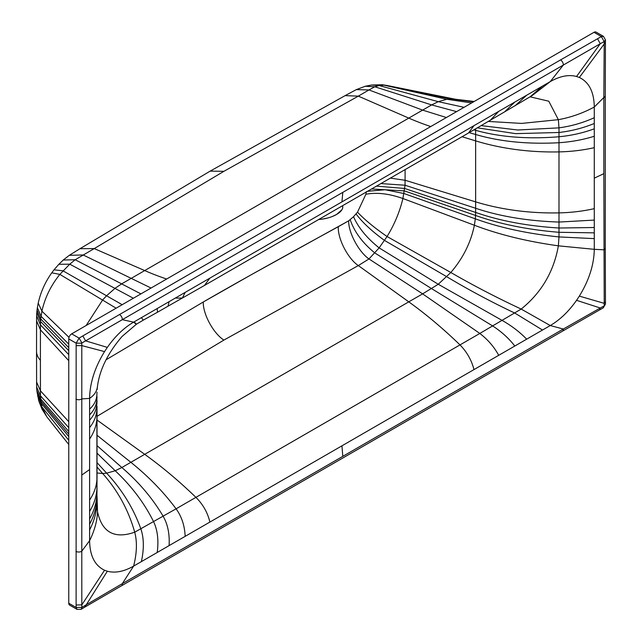 <?xml version="1.0" encoding="UTF-8"?>
<svg xmlns="http://www.w3.org/2000/svg" width="642" height="642" viewBox="0 0 642 642"><rect width="100%" height="100%" fill="white"/><g stroke="black" fill="none" stroke-linecap="round" stroke-linejoin="round"><path stroke-width="0.96" d="M166.663 279.021A364.808 210.624 60 0 1 144.699 270.571L408.777 118.104L358.324 96.131L368.973 89.944L374.808 86.766L379.133 85.555L384.558 85.121L450.82 98.916L446.824 99.269L438.253 101.669L379.133 85.555L371.445 85.041L382.062 84.728L387.07 85.482M318.681 219.5A20.745 8.98 -10.2 0 0 336.512 214.5A20.745 8.98 -10.2 0 0 342.692 206.363L342.579 205.705M430.742 126.554A364.808 210.624 60 0 1 408.777 118.104L422.621 110.119L446.391 117.526M380.891 183.58L405.054 185.225L402.903 198.514C399.757 211.732 394.477 224.395 387.07 236.521L379.133 247.876L368.973 258.951L358.324 265.571C347.9 258.622 337.612 238.647 338.294 226.69C279.495 258.822 234.49 283.925 203.281 301.989L105.986 359.825L203.281 301.989L250.757 275.017L348.67 220.832L353.525 216.715L357.506 212.165L365.9 194.229L366.381 191.645M68.758 444.497L46.842 416.81L41.923 406.924L40.438 395.737L36.618 386.949L36.538 351.326A33.199 19.164 -0 0 0 40.406 360.306L40.446 390.85L68.758 421.666M40.406 360.314L40.438 324.86L68.758 354.633M68.758 360.676L40.446 329.86L36.578 320.823L36.618 315.8L40.438 324.86L40.518 321.449L36.795 312.502L37.043 310.126L40.719 318.97L41.923 311.185C44.86 297.848 50.838 285.586 59.858 274.391L69.761 264.167L75.202 259.737L94.238 248.59L79.985 248.703L210.151 171.125L223.889 171.318L358.324 96.131L345.115 95.634L356.294 89.631L365.186 86.277L374.808 86.766L431.633 104.911L422.621 110.119L368.973 89.944L356.302 89.631M68.758 350.66L40.518 321.449L40.719 318.97L68.758 347.643M151.055 288.033L83.147 254.962L69.328 255.315L79.985 248.703M209.902 278.114L204.437 285.457L182.368 298.032L185.177 292.383L133.608 322.156L122.301 319.676L342.804 192.367L341.937 201.885L185.177 292.383M597.509 38.721L600.278 43.72L563.315 65.059A3.94 2.279 -120 0 0 560.538 59.923L601.369 36.57L603.448 36.361L596.065 32.1A4.149 2.399 120 0 0 593.986 32.309L71.695 333.848A4.149 2.399 120 0 0 68.758 338.928L68.758 603.207A4.149 2.399 120 0 0 69.625 605.109L77.008 609.37L81.133 609.314L81.935 607.444L85.603 605.149L122.301 583.65L342.804 456.342L341.937 445.829L133.608 566.108L122.301 583.65A3.94 2.279 60 0 1 121.499 585.785L84.792 607.123L107.334 571.219C115.159 573.314 123.922 571.613 133.608 566.108C136.915 553.131 137.284 541.824 134.716 532.194C114.501 539.224 102.11 532.451 97.536 511.883L96.91 503.705L97.03 476.171A164.609 95.032 180 0 1 96.91 479.662L96.91 488.827C96.428 496.651 93.989 504.195 89.599 511.457L89.599 469.543L81.791 475.056L81.791 551.189L89.599 540.692L89.599 511.457M71.695 333.848L79.078 338.109L119.524 314.54A3.94 2.279 60 0 1 122.301 319.676L85.603 340.87L82.81 335.878M603.448 36.361L605.462 39.94L604.226 41.594L600.278 43.72L576.548 76.486L579.333 77.481C589.059 82.112 594.035 91.958 594.283 107.013L594.283 178.163L603.825 173.661L604.226 305.736L603.263 307.863L599.467 309.982L600.278 308L563.315 329.033L342.804 456.342M579.333 77.481L605.438 42.34L605.27 95.754A3.94 2.279 180 0 1 603.825 97.52L604.226 41.594M593.986 32.309L601.369 36.57L604.082 41.505M341.937 201.885L550.266 81.606L563.315 65.059L342.804 192.367M473.981 125.647L468.499 133.006L204.437 285.457M405.11 169.6L405.054 185.225L475.642 208.265L475.642 201.869A164.609 95.032 0 0 0 558.989 212.879L558.989 142.733C527.78 144.394 499.998 141.641 475.642 134.491L469.117 132.645M371.549 188.973L404.372 190.875L475.57 215.455L475.313 218.818C499.829 227.693 527.724 233.728 558.989 236.922L558.989 232.292C527.796 229.74 499.99 224.13 475.57 215.455L475.642 212.43C499.99 220.912 527.772 226.112 558.989 228.014L558.989 222.052C527.78 221.025 499.998 216.426 475.642 208.265L475.642 212.43L404.709 188.483L376.485 186.132M367.545 191.292L385.096 189.743L403.938 193.515L475.313 218.818L474.382 225.246C470.859 242.54 463.01 258.285 450.82 272.497L438.253 284.262L422.621 293.867L368.973 258.951C358.637 251.792 348.357 232.396 348.67 220.832L338.294 226.69M46.834 416.794L42.003 409.139L38.777 400.897L36.835 390.545L40.518 398.738L68.758 431.528M36.618 386.949L36.835 390.545M68.758 427.668L40.438 395.737L40.446 390.85L36.578 381.974M97.014 406.282L97.03 415.013A164.609 95.032 180 0 1 97.022 415.085L97.022 476.075A164.609 95.032 180 0 1 97.022 476.171M97.022 415.085A164.609 95.032 180 0 1 96.91 418.672A108.899 62.868 180 0 1 89.599 439.048L89.599 469.543M134.716 322.493C137.284 324.892 136.915 324.78 133.608 322.156C123.922 327.845 115.159 336.248 107.334 347.386L104.542 351.599C94.823 367.457 89.84 383.057 89.599 398.393L89.599 439.048M81.791 475.056L81.799 343.213L76.149 343.189L79.078 338.109L81.935 342.964L85.603 340.87L107.334 347.386M68.758 338.928L76.149 343.189L76.117 604.981L76.149 607.468L77.008 609.37M341.937 445.829L550.266 325.55C559.984 319.844 568.748 311.434 576.548 300.328L579.333 296.114C589.059 280.257 594.035 264.656 594.283 249.321L603.825 249.802A3.94 2.279 0 0 0 605.27 248.037L605.462 304.083L604.226 305.736M605.438 301.652L604.162 303.329L579.333 296.114M603.825 173.661L603.825 97.52L594.283 107.013C582.888 113.169 570.915 117.39 558.363 119.677L548.79 101.211L530.067 96.814M532.154 95.586L550.266 81.606C559.984 76.093 568.748 74.384 576.548 76.486M390.36 178.115L405.158 180.282L475.642 201.869L475.642 140.887A164.609 95.032 0 0 0 558.989 151.897A108.899 62.868 180 0 0 594.283 147.676M473.981 369.599C471.549 360.154 466.886 351.928 459.993 344.906A364.808 210.624 -120 0 0 408.777 301.852L422.621 293.867L479.823 333.455L521.184 309.067C541.399 292.752 553.797 271.67 558.363 245.83L558.989 236.922L594.283 238.623L594.283 178.163M209.902 522.058C207.599 512.549 202.936 504.315 195.914 497.365A364.808 210.624 -120 0 0 144.699 454.319L408.777 301.852L358.324 265.571L223.889 340.083C213.361 333.367 202.832 313.986 203.281 301.989M97.022 420.037L144.699 454.319L130.864 462.312C148.414 476.404 163.485 491.908 176.077 508.817L134.716 532.194C128.456 510.045 117.767 490.488 102.656 473.507L97.022 466.991M604.082 305.985L600.278 308L576.548 300.328M365.9 194.229C376.83 192.231 389.164 193.659 402.903 198.514L474.382 225.246C498.906 234.587 526.897 241.448 558.363 245.83L594.283 249.321L594.283 238.623M357.506 212.165C364.68 219.765 374.535 227.886 387.07 236.521L450.82 272.497C473.074 285.353 496.531 297.543 521.184 309.067L550.266 325.55L563.315 329.033A3.94 2.279 -120 0 1 562.512 331.168L121.499 585.785M107.334 571.219L104.542 570.232C94.823 565.594 89.84 555.755 89.599 540.692C94.478 530.782 97.127 521.176 97.536 511.883L96.998 495.672M76.117 604.981L81.807 604.9L81.935 607.444M75.949 551.358A3.94 2.279 0 0 0 81.791 551.189L81.807 604.9L104.542 570.232M68.758 603.207L76.149 607.468L81.799 607.356M75.949 399.083A3.94 2.279 180 0 0 81.791 398.915L89.599 398.393C94.478 395.151 97.127 390.93 97.536 385.73M76.117 345.653L81.807 345.597L104.542 351.599M342.684 206.283L342.748 207.358M341.921 209.741L336.568 214.468L332.412 216.458M327.5 218.063L322.38 219.107M36.578 320.823L36.538 351.326M37.043 310.126L37.372 307.662L41.032 316.265L68.758 344.136M37.372 307.662L38.215 303.112L41.923 311.185L69.023 337.371M38.215 303.112C40.639 292.23 45.157 282.135 51.761 272.826L59.858 274.391L116.114 308.2M51.761 272.826L54.008 269.833L62.948 270.804L122.173 304.709M54.008 269.833L58.847 264.295L69.761 264.167L133.359 298.249M58.847 264.295L63.221 260.042L75.202 259.737L140.903 293.892M86.132 325.518L102.656 299.934L106.652 295.665L115.223 288.17L121.852 283.764L144.699 270.571L94.238 248.59L223.889 171.318M176.077 298.105L182.368 298.032L168.027 306.186L169.087 301.676M560.538 59.923L119.524 314.54M498.698 111.379L490.432 120.166L504.708 111.804L514.796 102.086M464.046 107.326L438.253 101.669L431.633 104.911L456.59 111.636M471.637 102.945L446.824 99.269L382.062 84.728M462.055 136.722L475.642 140.887L475.642 130.326L473.876 129.853M356.077 213.963C362.594 222.589 372.087 231.417 384.558 240.445L446.824 276.766C468.644 289.847 491.363 301.981 514.98 313.16L542.506 330.036M353.525 216.715C358.388 227.733 366.919 238.126 379.133 247.876L438.253 284.262L502.269 320.494C511.594 325.783 519.723 332.01 526.673 339.177M350.211 219.725C354.312 231.81 362.505 242.885 374.808 252.948L431.633 288.659L492.743 326C501.53 331.705 508.881 338.382 514.796 346.03M97.014 416.345L223.889 340.083M38.777 400.897L41.923 406.924L68.758 440.284M37.549 395.729L41.032 403.04L68.758 436.568M37.108 392.912L40.719 400.833L68.758 434.104M89.599 427.628C93.989 422.187 96.428 416.152 96.91 409.508L96.91 479.662A108.899 62.868 0 0 1 89.599 500.038M97.006 400.576L96.91 403.545C96.517 409.7 94.077 415.254 89.599 420.189M96.998 396.451L96.91 399.268C96.549 405.174 94.109 410.366 89.599 414.86M96.998 392.11L96.91 394.637C96.557 400.279 94.117 405.102 89.599 409.09M168.027 306.186L157.45 312.253L157.21 308.537M157.45 312.253L143.31 320.125L141.368 317.678M605.27 248.037L605.27 95.754M504.708 111.804L530.212 96.725L542.506 86.084M515.069 105.786L526.673 95.225M386.877 85.442L455.555 99.269L450.82 98.916L473.507 101.869M475.626 128.833L475.642 130.326C499.99 137.147 527.772 139.298 558.989 136.762L558.989 132.485L515.646 133.64L477.343 127.83M594.283 220.086L558.989 222.052L558.989 212.879M594.283 232.853L558.989 232.292L558.989 228.014L594.283 227.517M185.177 536.335C184.663 525.638 181.63 516.473 176.077 508.817L479.823 333.455C487.896 339.65 494.188 346.937 498.698 355.323M97.022 445.644L121.852 467.512L130.864 462.312L97.022 435.244M169.087 545.628C169.769 534.168 167.795 524.386 163.164 516.272C152.507 498.264 138.736 482.006 121.852 467.512L115.223 470.763L97.022 453.18M157.21 552.481C158.783 540.395 157.587 530.164 153.631 521.777C144.394 503.143 131.594 486.138 115.223 470.763L106.652 473.162L97.022 462.625M141.368 561.63C144.121 549.022 143.977 538.189 140.927 529.112C133.608 508.528 122.181 489.878 106.652 473.162L102.656 473.507L97.022 472.985M89.599 529.995C94.117 521.119 96.557 512.348 96.91 503.705L96.91 494.797C96.517 502.838 94.077 510.88 89.599 518.897M96.998 495.512L96.91 499.075C96.549 507.405 94.109 515.783 89.599 524.225M594.283 117.711C583.137 122.766 571.372 126.153 558.989 127.854L558.363 119.677L521.609 123.416L488.273 121.434M594.283 123.481C583.08 128.063 571.316 131.064 558.989 132.485L558.989 127.854L517.853 130.005L481.131 125.615M594.283 136.248C583.273 139.699 571.508 141.866 558.989 142.733L558.989 136.762C571.292 135.59 583.056 132.942 594.283 128.809M558.989 212.887A108.899 62.868 0 0 0 594.283 208.658M210.151 171.125L345.131 95.626M36.618 315.8L36.795 312.502M63.221 260.034L69.328 255.307M605.462 39.94L605.438 42.34M468.548 132.974L490.432 120.166M365.186 86.277L371.445 85.041M143.31 320.125L136.385 324.226L122.068 336.456C107.856 353.012 99.654 369.696 97.448 386.5L97.119 389.614M605.462 304.083L603.263 307.863M530.212 96.725L532.074 95.626M97.006 491.114L97.014 485.232M599.467 309.982L562.512 331.168M455.555 99.269L474.165 101.484M84.792 607.123L81.133 609.314"/></g></svg>

